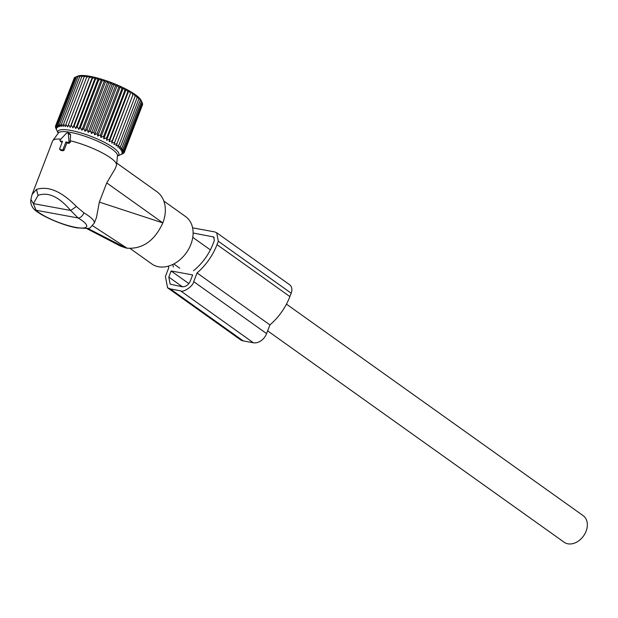 <?xml version="1.0" encoding="UTF-8"?>
<svg xmlns="http://www.w3.org/2000/svg" width="618" height="618" viewBox="0 0 618 618"><rect width="100%" height="100%" fill="white"/><g stroke="black" fill="none" stroke-linecap="round" stroke-linejoin="round"><path stroke-width="0.93" d="M60.046 140.78A0.742 0.548 125.5 0 0 60.294 140.927L62.518 141.337L59.66 148.776A0.742 0.548 125.5 0 0 59.969 149.556L62.233 149.973A0.742 0.548 125.5 0 0 63.059 149.401L65.917 141.962L68.142 142.372A0.742 0.548 125.5 0 0 69.023 141.445L68.32 133.712A1.483 1.105 125.5 0 0 66.358 133.349L60.193 139.822A0.742 0.548 125.5 0 0 60.046 140.78L60.881 141.792L62.24 142.063M60.842 139.143A34.175 7.516 -159 0 0 55.736 139.189A34.175 7.516 -159 0 0 52.885 140.487A34.175 7.516 -159 0 0 52.661 140.889L32.074 194.531L30.9 199.413L33.387 203.623L70.668 210.468L78.092 217.961A5.941 3.53 120.6 0 0 83.917 212.878L76.4 206.505L70.668 210.468C58.949 196.733 48.073 191.704 38.046 195.381L33.387 203.623L36.022 210.236A28.227 6.203 -159 0 0 59.753 222.828A28.227 6.203 -159 0 0 84.102 227.918A28.227 6.203 -159 0 0 78.092 217.961L36.022 210.236A5.941 5.106 -46.8 0 1 34.036 209.162A5.941 5.106 -46.8 0 0 34.036 209.162C39.846 215.342 62.789 225.601 77.188 227.895C92.909 228.567 87.895 229.633 94.26 223.229A34.175 7.516 -159 0 0 83.917 212.878M94.26 223.229L96.462 217.49L99.351 202.109L106.729 182.897L115.203 168.683L116.47 165.385A34.175 7.516 -159 0 0 116.57 164.936L117.49 155.62A31.688 6.968 -159 0 0 94.778 139.977A31.688 6.968 -159 0 0 61.082 131.75A31.688 6.968 -159 0 0 58.432 132.955L52.885 140.487M76.4 206.505C61.63 191.387 48.312 185.694 36.454 189.425L32.074 194.531M116.756 163.082L156.91 191.711A32.684 24.287 125.5 0 1 162.843 222.897L99.351 202.109M87.555 228.297L125.941 247.988L120.541 246.126M92.638 225.755L127.069 248.197L125.941 247.988M127.069 248.197C142.611 249.139 154.492 240.819 162.712 223.237M33.944 209.069A5.941 5.106 -46.8 0 0 34.029 209.154C31.333 206.088 30.29 202.843 30.9 199.413M163.832 201.059L185.593 216.57A29.092 21.615 125.5 0 1 183.291 256.54A29.092 21.615 125.5 0 1 151.819 263.956L130.182 248.529M116.57 164.936A34.175 7.516 -159 0 0 70.22 140.765L70.606 134.801L69.958 133.72L67.748 132.893M65.917 141.962L66.891 142.866L69.046 143.399L70.429 142.117L70.22 140.765M66.891 142.866L64.133 150.058L62.966 150.807L60.703 150.39L60.309 149.355M286.466 304.141L583.129 515.621A16.346 12.144 125.5 0 1 586.096 531.21A16.346 12.144 125.5 0 1 564.149 542.233L267.648 330.869M74.237 78.1L55.62 125.794L56.918 127.833L56.168 125.153L57.598 127.293L57.049 124.658L58.586 126.891L58.247 124.295L59.869 126.613L59.745 124.079L61.437 126.474L61.537 124.009L63.268 126.481L63.6 124.087L65.353 126.62L65.917 124.311L67.663 126.899L68.467 124.674L70.182 127.316L71.224 125.176L72.893 127.864L74.16 125.817L75.751 128.529L77.25 126.59L78.749 129.324L80.456 127.486L81.839 130.22L83.754 128.49L85.006 131.225L87.115 129.595L105.338 82.109L104.527 80.371L101.985 81.004L83.754 128.49M75.234 77.281L74.399 77.667L56.168 125.153M75.334 77.15L57.049 124.658M70.182 127.316L89.71 76.454L86.698 77.188L87.184 76.045L84.148 76.817L84.875 75.759L81.831 76.601L82.789 75.62L79.768 76.524L80.958 75.62L75.28 77.173L77.93 76.068A34.708 7.632 -159 0 1 104.96 80.286A34.708 7.632 -159 0 1 141.066 100.309L142.534 103.515L124.311 151.008L122.024 152.538L124.419 151.889L121.97 153.318L124.195 152.654L120.912 154.523L122.804 153.681M89.71 76.454L71.224 125.176M72.893 127.864L92.414 77.003L89.456 77.69M92.414 77.003L92.391 78.332L74.16 125.817M75.751 128.529L95.28 77.675L92.391 78.332M95.28 77.675L95.473 79.104L77.25 126.59M78.749 129.324L98.27 78.463L95.473 79.104M98.27 78.463L98.687 79.992L80.456 127.486M81.839 130.22L101.367 79.367L98.687 79.992M101.367 79.367L101.985 81.004M58.216 133.256A32.623 7.169 21 0 1 58.177 133.187A32.623 7.169 21 0 1 84.743 134.129A32.623 7.169 21 0 1 117.52 155.968A32.623 7.169 21 0 1 117.451 155.999M58.177 133.187L55.504 127.447L56.493 129.286L55.396 126.559L56.547 128.505L55.62 125.794M56.756 130.182L55.937 128.444M55.651 125.887L55.396 126.559M76.477 76.81L58.247 124.295M77.976 76.593L59.745 124.079M79.768 76.524L61.537 124.009M81.831 76.601L63.6 124.087M84.148 76.817L65.917 124.311M86.698 77.188L68.467 124.674M85.006 131.225L104.527 80.371M124.311 151.008L121.761 151.634L123.87 150.004L121.19 150.637L123.106 148.899L120.309 149.541L122.016 147.702L119.127 148.366L120.626 146.42L117.659 147.115L118.934 145.076L115.921 145.809L116.964 143.67L113.921 144.45L114.732 142.225L111.688 143.059L112.26 140.742L109.239 141.646L109.571 139.251L106.59 140.232L106.698 137.76L103.785 138.818L103.662 136.284L100.834 137.428L100.495 134.84L97.768 136.068L97.219 133.426L94.624 134.755L93.882 132.082L91.433 133.503L90.498 130.8L88.212 132.329L107.733 81.468L105.338 82.109M107.733 81.468L108.729 83.306L90.498 130.8M91.433 133.503L110.954 82.65L108.729 83.306M110.954 82.65L112.105 84.589L93.882 132.082M94.624 134.755L114.152 83.901L112.105 84.589M114.152 83.901L115.45 85.941L97.219 133.426M97.768 136.068L117.289 85.207L115.45 85.941M117.289 85.207L118.718 87.347L100.495 134.84M100.834 137.428L120.356 86.566L118.718 87.347M120.356 86.566L121.893 88.799L103.662 136.284M103.785 138.818L123.306 87.957L121.893 88.799M123.306 87.957L124.929 90.274L106.698 137.76M106.59 140.232L126.118 89.371L124.929 90.274M126.118 89.371L127.802 91.765L109.571 139.251M109.239 141.646L128.76 90.792L127.802 91.765M128.76 90.792L130.491 93.256L112.26 140.742M111.688 143.059L130.491 93.256M131.209 92.198L132.955 94.739L114.732 142.225M113.921 144.45L132.955 94.739M133.449 93.588L135.188 96.184L116.964 143.67M123.87 150.004L142.101 102.518L140.711 99.776L141.329 101.414L138.656 97.505L138.849 98.934L137.188 96.253L137.157 97.59L135.442 94.948L135.188 96.184M142.418 103.832L142.642 104.403L124.419 151.889M142.387 105.075L124.195 152.654M88.212 132.329L87.115 129.595M137.157 97.59L118.934 145.076M138.849 98.934L120.626 146.42M140.247 100.216L122.016 147.702M141.329 101.414L123.106 148.899M123.801 152.862L123.639 153.295M269.935 324.913L197.049 272.955L193.712 281.646C192.994 286.582 182.611 292.978 180.502 290.808L170.313 288.93L167.563 287.787L240.456 339.745A11.889 8.83 -54.5 0 0 243.198 340.897L253.388 342.766A11.889 8.83 -54.5 0 0 266.597 333.604L269.935 324.913A53.859 40.015 -54.5 0 0 289.896 296.594L291.194 293.21A8.915 6.62 -54.5 0 0 289.579 284.705L216.864 232.878M192.654 274.933L171.14 270.978L168.807 277.073L170.151 284.156L182.055 286.744C185.655 286.976 188.405 285.068 190.321 281.02L192.654 274.933M188.838 283.592L171.14 270.978M193.511 270.738C202.341 263.515 208.853 254.57 213.048 243.909L214.346 240.526L213.674 236.98L193.102 233.001M172.777 264.458L173.403 267.053M192.592 227.841L214.631 231.889L216.694 232.747L218.309 241.252L217.011 244.635A53.859 40.015 -54.5 0 1 197.049 272.955M167.563 287.787L165.408 276.447L168.745 267.756A53.859 40.015 -54.5 0 1 168.405 266.134M106.729 182.897L162.843 222.897M36.454 189.425L38.046 195.381M60.294 140.927L61.205 141.962M68.32 133.712L70.606 134.801M69.023 141.445L70.429 142.117M68.142 142.372L69.046 143.399M63.059 149.401L64.133 150.058M62.233 149.973L62.966 150.807M182.457 286.798L168.807 277.073M214.291 237.675L212.816 236.624M291.194 293.21L218.309 241.252M289.896 296.594L217.011 244.635M266.597 333.604L193.712 281.646M253.388 342.766L180.502 290.808M243.198 340.897L170.313 288.93M86.489 228.459L120.711 246.219M173.782 263.948L179.768 268.22M192.754 237.335L210.375 249.896M117.52 155.968L122.75 153.797"/></g></svg>
